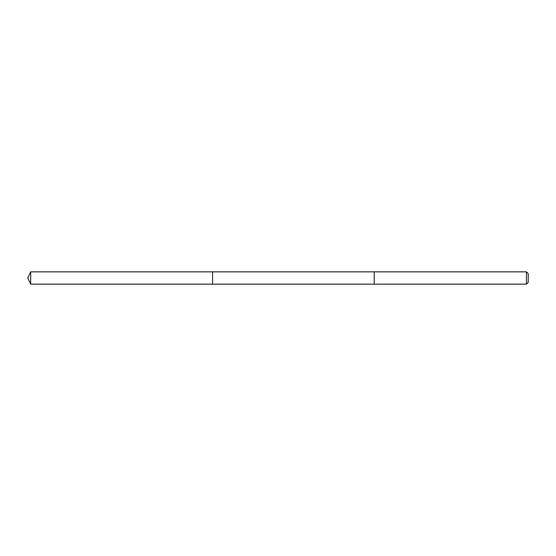 <?xml version="1.0" encoding="UTF-8"?>
<svg xmlns="http://www.w3.org/2000/svg" width="556" height="556" viewBox="0 0 556 556"><rect width="100%" height="100%" fill="white"/><g stroke="black" fill="none" stroke-linecap="round" stroke-linejoin="round"><path stroke-width="0.83" d="M212.566 284.158L212.566 271.842L30.67 271.842L30.67 284.158L212.566 284.158L212.566 271.842L374.23 271.842L374.23 284.158L30.67 284.158L27.8 278L30.67 284.158M374.23 277.124L374.23 284.158L526.421 284.158L526.421 271.842L374.23 271.842L374.23 277.124M526.421 271.842L528.2 273.621L528.2 282.378L526.421 284.158M27.8 278L30.67 271.842"/></g></svg>
